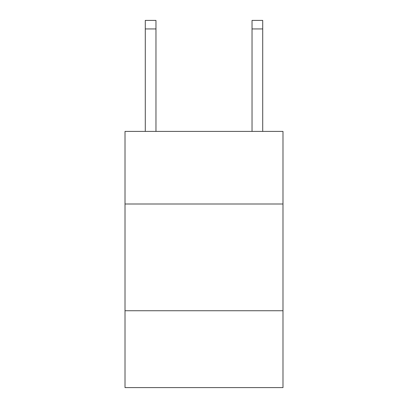 <?xml version="1.0" encoding="UTF-8"?>
<svg xmlns="http://www.w3.org/2000/svg" width="408" height="408" viewBox="0 0 408 408"><rect width="100%" height="100%" fill="white"/><g stroke="black" fill="none" stroke-linecap="round" stroke-linejoin="round"><path stroke-width="0.61" d="M282.989 204L282.989 131.412L125.011 131.412L125.011 204L282.989 204L282.989 387.6L125.011 387.6L125.011 204M282.989 310.743L125.011 310.743M155.963 131.412L155.963 28.937L145.289 28.937L145.289 20.4L155.963 20.4L155.963 28.937M145.289 131.412L145.289 28.937M262.711 131.412L262.711 20.4L252.037 20.4L252.037 131.412M252.037 28.937L262.711 28.937"/></g></svg>
